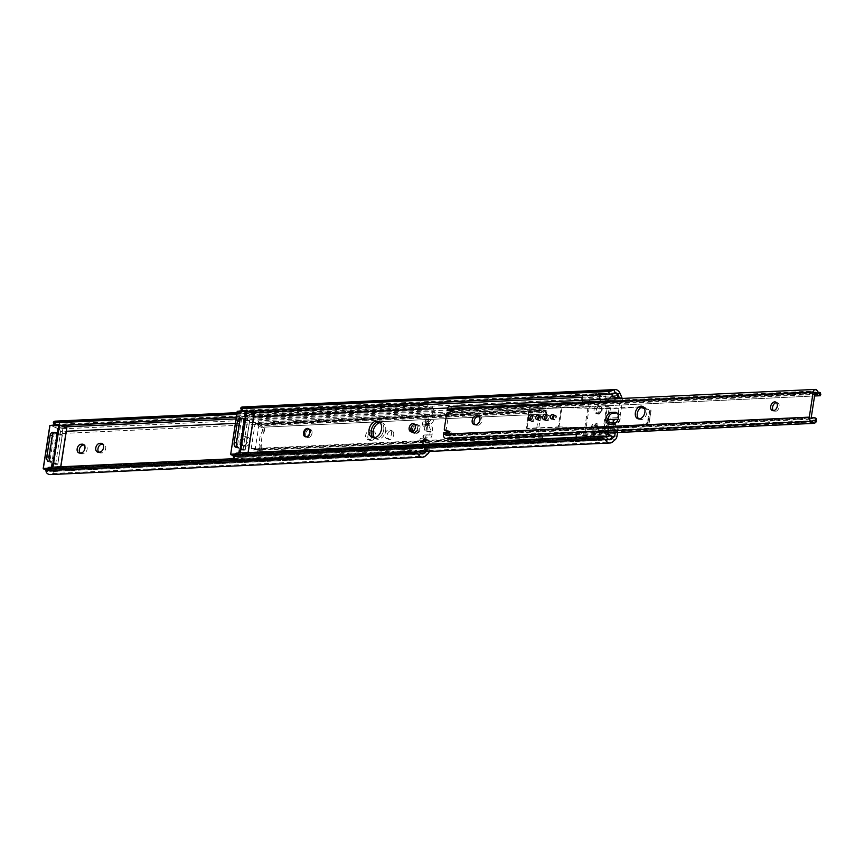 <?xml version="1.0" encoding="UTF-8"?>
<svg xmlns="http://www.w3.org/2000/svg" width="864" height="864" viewBox="0 0 864 864"><rect width="100%" height="100%" fill="white"/><g stroke="black" fill="none" stroke-linecap="round" stroke-linejoin="round"><path stroke-width="0.65" stroke-dasharray="4.32 3.24" d="M424.645 430.132L424.883 424.267L426.265 419.645L423.241 421.934A2.225 1.534 87.3 0 0 422.496 423.36A2.225 1.534 87.3 0 0 422.658 424.948L424.645 430.132L430.51 429.862L429.754 434.765L426.46 437.983A2.225 1.534 87.3 0 0 425.855 439.279A2.225 1.534 87.3 0 0 426.103 441.072L428.123 445.252L427.313 450.479L426.028 451.602M426.265 419.645L432.13 419.375L429.106 421.664A2.225 1.534 87.3 0 0 428.36 423.09A2.225 1.534 87.3 0 0 428.522 424.678L430.51 429.862M429.365 451.44A6.08 4.19 87.3 0 0 429.678 450.166L429.797 449.366A10.13 6.988 87.3 0 0 428.728 441.364L428.242 440.154L429.052 439.225A6.08 4.19 87.3 0 0 432.043 434.84L432.583 431.406A6.08 4.19 87.3 0 0 431.201 425.39L430.747 423.997L431.525 423.263A10.13 6.988 87.3 0 0 434.83 416.88L434.948 416.092A6.08 4.19 87.3 0 0 434.398 411.48L432.767 407.689A7.981 5.508 87.3 0 0 427.734 403.758A7.981 5.508 87.3 0 0 426.686 403.952L427.766 406.998L425.552 407.83A4.05 1.177 160.6 0 1 422.258 408.618L421.222 405.691A4.05 1.177 -19.4 0 0 424.57 404.881L426.686 403.952M422.863 441.634A10.13 6.988 -92.7 0 1 423.932 449.636L426.179 435.11A6.08 4.19 -92.7 0 1 423.187 439.506L423.889 435.035L420.595 438.253A2.225 1.534 87.3 0 0 419.99 439.56A2.225 1.534 87.3 0 0 420.239 441.353L422.258 445.522L422.377 440.424L423.187 439.506L422.863 441.634L428.728 441.364M391.5 434.117A4.558 3.164 -69.6 0 0 389.794 429.991A4.558 3.164 -69.6 0 0 384.901 434.419A4.558 3.164 -69.6 0 0 386.608 438.545A4.558 3.164 -69.6 0 0 391.5 434.117M393.682 434.927A4.558 3.164 -69.6 0 0 391.975 430.812A4.558 3.164 -69.6 0 0 387.083 435.24A4.558 3.164 -69.6 0 0 388.789 439.355A4.558 3.164 -69.6 0 0 393.682 434.927M373.064 432.032A4.558 3.164 -69.6 0 0 371.758 430.834A4.558 3.164 -69.6 0 0 370.85 430.704L369.673 430.758A4.558 3.164 -69.6 0 0 365.688 435.316A4.558 3.164 -69.6 0 0 367.394 439.441A4.558 3.164 -69.6 0 0 368.312 439.571L369.479 439.517A4.558 3.164 -69.6 0 0 373.367 435.434M367.88 436.136A4.558 3.164 -69.6 0 0 369.587 440.251A4.558 3.164 -69.6 0 0 370.494 440.392L371.671 440.338A4.558 3.164 -69.6 0 0 375.516 436.406A4.558 3.164 -69.6 0 0 373.939 431.654A4.558 3.164 -69.6 0 0 373.032 431.514L371.855 431.568A4.558 3.164 -69.6 0 0 367.88 436.136M240.052 441.18A4.558 3.164 -69.6 0 0 241.758 445.306A4.558 3.164 -69.6 0 0 242.665 445.446L243.832 445.392A4.558 3.164 -69.6 0 0 247.687 441.461A4.558 3.164 -69.6 0 0 246.11 436.709A4.558 3.164 -69.6 0 0 245.203 436.568L244.026 436.622A4.558 3.164 -69.6 0 0 240.052 441.18M242.233 442.001A4.558 3.164 -69.6 0 0 243.94 446.116A4.558 3.164 -69.6 0 0 244.847 446.256L246.024 446.202A4.558 3.164 -69.6 0 0 249.869 442.271A4.558 3.164 -69.6 0 0 248.292 437.519A4.558 3.164 -69.6 0 0 247.385 437.378L246.218 437.432A4.558 3.164 -69.6 0 0 242.233 442.001M98.701 452.164A4.558 3.164 -69.6 0 0 99.673 452.855A4.558 3.164 -69.6 0 0 100.58 452.995L101.758 452.941A4.558 3.164 -69.6 0 0 105.602 449.01A4.558 3.164 -69.6 0 0 104.036 444.258A4.558 3.164 -69.6 0 0 103.118 444.118L102.816 444.128M80.082 453.038A4.558 3.164 -69.6 0 0 81.054 453.719A4.558 3.164 -69.6 0 0 81.961 453.859L83.138 453.805A4.558 3.164 -69.6 0 0 86.983 449.874A4.558 3.164 -69.6 0 0 85.406 445.122A4.558 3.164 -69.6 0 0 84.499 444.982L84.197 445.003M50.285 474.584A7.981 5.508 87.3 0 0 52.877 473.494L55.436 471.258A6.08 4.19 87.3 0 0 57.283 467.543L62.554 433.48A6.08 4.19 87.3 0 0 62.003 428.868L60.372 425.077A7.981 5.508 87.3 0 0 55.35 421.146M414.72 452.131A4.05 2.441 -136.6 0 0 414.04 452.077L415.822 450.198A4.05 2.441 43.4 0 1 418.802 451.375L419.342 451.915M236.876 460.35L414.04 452.077M234.025 458.687L415.822 450.198M52.315 432.464A4.05 2.797 -92.7 0 1 52.661 432.421A4.05 2.797 -92.7 0 1 53.46 432.551L55.804 432.443L62.359 434.884L57.802 464.292L55.458 464.4L54.918 467.867L51.991 470.426A4.828 3.326 -92.7 0 1 50.155 471.344A4.828 3.326 -92.7 0 1 48.222 470.578L47.628 468.709L418.802 451.375M47.628 468.709A4.05 2.441 43.4 0 1 48.049 467.824M51.991 470.426L420.638 453.211M54.918 467.867L427.313 450.479M423.889 435.035L429.754 434.765M425.336 425.66A6.08 4.19 -92.7 0 1 426.719 431.687L428.965 417.161A10.13 6.988 -92.7 0 1 425.66 423.533L425.336 425.66L431.201 425.39M235.354 423.36L432.94 414.137L432.13 419.375M54.367 425.272L54.389 425.336A4.05 1.177 160.6 0 1 54.378 425.164L55.372 424.386A4.828 3.326 -92.7 0 1 55.48 424.386A4.828 3.326 -92.7 0 1 58.676 427.183L60.545 431.525L66.193 431.266M60.545 431.525L60.016 434.992L62.359 434.884M422.258 445.522L428.123 445.252M236.045 418.9L431.071 409.795L432.94 414.137M58.676 427.183L64.238 426.924M54.378 425.164L425.552 407.83M427.766 406.998A4.828 3.326 -92.7 0 1 427.874 406.998A4.828 3.326 -92.7 0 1 431.071 409.795M236.293 417.301L422.258 408.618M236.758 414.299L421.222 405.691M236.855 413.651L424.57 404.881M55.458 464.4L48.902 461.959A4.05 2.797 -92.7 0 1 47.866 461.225M53.46 432.551L60.016 434.992M57.802 464.292L51.246 461.851L48.902 461.959M55.804 432.443A4.05 2.797 87.3 0 0 55.004 432.313L52.661 432.421M423.187 439.506L429.052 439.225M425.66 423.533L431.525 423.263M305.705 436.838A4.309 2.992 -69.6 0 0 305.996 436.968A4.309 2.992 -69.6 0 0 310.619 432.788A4.309 2.992 -69.6 0 0 308.999 428.9A4.309 2.992 -69.6 0 0 308.696 428.814M305.748 433.588A4.309 2.992 -69.6 0 0 307.357 437.486A4.309 2.992 -69.6 0 0 311.98 433.296A4.309 2.992 -69.6 0 0 310.37 429.408A4.309 2.992 -69.6 0 0 305.748 433.588M410.54 428.695A4.352 3.024 -69.6 0 0 412.171 432.637A4.352 3.024 -69.6 0 0 413.035 432.767L414.504 432.702A4.352 3.024 -69.6 0 0 418.187 428.944A4.352 3.024 -69.6 0 0 416.675 424.397A4.352 3.024 -69.6 0 0 415.811 424.267L414.342 424.332A4.352 3.024 -69.6 0 0 410.54 428.695M412.452 429.408A4.352 3.024 -69.6 0 0 414.083 433.35A4.352 3.024 -69.6 0 0 414.947 433.48L416.416 433.415A4.352 3.024 -69.6 0 0 420.098 429.656A4.352 3.024 -69.6 0 0 418.586 425.11A4.352 3.024 -69.6 0 0 417.722 424.98L416.254 425.045A4.352 3.024 -69.6 0 0 412.452 429.408M383.713 429.948A8.618 5.983 -69.6 0 0 380.484 422.172A8.618 5.983 -69.6 0 0 379.339 421.924A8.618 5.983 110.4 0 1 380.484 422.172A8.618 5.983 110.4 0 1 383.713 429.948A8.618 5.983 110.4 0 1 374.468 438.318A8.618 5.983 -69.6 0 0 383.713 429.948M374.544 437.702A8.618 5.983 -69.6 0 0 376.38 439.031A8.618 5.983 -69.6 0 0 385.625 430.661A8.618 5.983 -69.6 0 0 382.396 422.885A8.618 5.983 -69.6 0 0 380.138 422.68M545.519 410.918A4.828 3.326 -92.7 0 1 543.694 409.072A3.402 2.344 87.3 0 0 541.663 407.635A3.402 2.344 87.3 0 0 539.525 410.173L535.626 435.359A3.402 2.344 87.3 0 0 538.078 439.614A3.402 2.344 87.3 0 0 539.017 439.279A4.828 3.326 -92.7 0 1 540.335 438.804A4.828 3.326 -92.7 0 1 541.177 438.923L542.689 436.72A7.657 5.281 87.3 0 0 540.205 435.964A7.657 5.281 87.3 0 0 538.099 436.72L537.538 436.072L541.436 410.886L542.128 410.702A7.657 5.281 87.3 0 0 546.221 413.932L545.357 410.432L547.15 412.808L546.707 410.886L545.357 410.432L261.09 424.202A4.828 3.326 -92.7 0 1 259.265 422.356A3.402 2.344 87.3 0 0 257.234 420.919A3.402 2.344 87.3 0 0 255.107 423.457L251.208 448.632A3.402 2.344 87.3 0 0 253.66 452.887A3.402 2.344 87.3 0 0 254.588 452.552A4.828 3.326 -92.7 0 1 255.917 452.088A4.828 3.326 -92.7 0 1 256.759 452.196L261.976 454.572L540.54 441.569L541.944 440.834L541.177 438.923M373.432 437.756A8.618 5.983 -69.6 0 0 374.468 438.318A8.618 5.983 110.4 0 1 373.432 437.756M262.321 424.386L546.707 410.886M256.964 424.505L261.652 427.788A2.03 1.393 -92.7 0 1 262.451 430.11L262.289 431.158A2.03 1.393 -92.7 0 1 261.986 432.022A15.196 10.487 87.3 0 0 259.848 445.856A2.03 1.393 -92.7 0 1 259.859 446.839L259.697 447.887A2.03 1.393 -92.7 0 1 258.433 449.41A2.03 1.393 -92.7 0 1 258.314 449.399L255.226 448.924L259.016 424.408L256.964 424.505L257.699 423.986A7.657 5.281 87.3 0 0 261.792 427.216L267.095 424.71L545.659 411.696M265.885 425.477L546.728 412.366L546.707 413.942L262.375 427.216L261.09 424.202M255.226 448.924L537.538 436.072M261.976 454.572L262.613 453.654L258.26 450.004A7.657 5.281 87.3 0 0 255.776 449.248A7.657 5.281 87.3 0 0 253.681 450.004L253.12 449.356M542.689 436.72L542.473 439.906L540.54 441.569M258.8 450.371L543.121 437.098M541.944 440.834L542.862 439.495L261.619 453.017M262.613 453.654L541.177 440.64M258.314 449.399L253.163 449.01M259.859 446.839L261.911 446.742L261.749 447.79L259.697 447.887M261.986 432.022L264.038 431.924A15.196 10.487 87.3 0 0 261.9 445.759L259.848 445.856M262.451 430.11L264.503 430.013L264.341 431.06L262.289 431.158M259.016 424.408L263.714 427.691L261.652 427.788M260.366 449.312A2.03 1.393 87.3 0 0 260.485 449.312A2.03 1.393 87.3 0 0 261.749 447.79M261.911 446.742A2.03 1.393 87.3 0 0 261.9 445.759M264.038 431.924A2.03 1.393 87.3 0 0 264.341 431.06M264.503 430.013A2.03 1.393 87.3 0 0 263.714 427.691M419.321 429.03A4.309 2.992 110.4 0 1 414.698 433.22A4.309 2.992 110.4 0 1 413.089 429.322A4.309 2.992 110.4 0 1 417.701 425.142A4.309 2.992 110.4 0 1 419.321 429.03M417.539 428.371A4.309 2.992 110.4 0 1 412.916 432.551A4.309 2.992 110.4 0 1 411.307 428.663A4.309 2.992 110.4 0 1 415.93 424.483A4.309 2.992 110.4 0 1 417.539 428.371M411.804 431.806A4.255 2.959 -69.6 0 0 412.668 432.4A4.255 2.959 -69.6 0 0 417.226 428.274A4.255 2.959 -69.6 0 0 415.638 424.429A4.255 2.959 -69.6 0 0 414.59 424.321M599.94 409.255A4.05 2.819 -69.6 0 0 598.428 405.594A4.05 2.819 -69.6 0 0 594.076 409.525A4.05 2.819 -69.6 0 0 595.598 413.186A4.05 2.819 -69.6 0 0 599.94 409.255M596.268 410.346A4.05 2.819 110.4 0 1 600.61 406.404A4.05 2.819 110.4 0 1 602.132 410.065A4.05 2.819 110.4 0 1 597.78 414.007A4.05 2.819 110.4 0 1 596.268 410.346M607.867 424.969A1.598 1.102 -92.7 0 1 608.656 422.615L609.53 422.539L608.872 426.827L607.867 424.969L615.2 424.624A1.598 1.102 -92.7 0 1 615.114 423.274M607.867 419.731A4.644 3.197 87.3 0 0 605.696 423.036A4.644 3.197 87.3 0 0 606.085 426.481L613.418 426.136L615.2 429.289A2.03 1.393 -92.7 0 1 615.492 431.039L615.244 432.637M312.012 433.296A4.352 3.024 -69.6 0 0 310.381 429.365A4.352 3.024 -69.6 0 0 305.716 433.598A4.352 3.024 -69.6 0 0 307.346 437.53A4.352 3.024 -69.6 0 0 312.012 433.296M237.654 460.393A7.981 5.508 87.3 0 0 240.246 459.302L242.806 457.067A6.08 4.19 87.3 0 0 244.652 453.362L249.923 419.288A6.08 4.19 87.3 0 0 249.372 414.677L247.741 410.886A7.981 5.508 87.3 0 0 242.719 406.955M239.684 418.284A4.05 2.797 -92.7 0 1 240.03 418.23A4.05 2.797 -92.7 0 1 240.818 418.36L243.173 418.252L249.728 420.692L245.171 450.101L242.827 450.209L242.287 453.676L239.35 456.235A4.828 3.326 -92.7 0 1 237.524 457.153A4.828 3.326 -92.7 0 1 235.591 456.386L234.997 454.518L606.172 437.184M234.997 454.518A4.05 2.441 43.4 0 1 235.418 453.643M239.35 456.235L610.524 438.901M242.287 453.676L611.971 436.417M597.218 426.902A4.05 2.819 -69.6 0 0 595.696 423.241A4.05 2.819 -69.6 0 0 591.354 427.172L591.041 429.138A4.05 2.819 -69.6 0 0 592.564 432.799A4.05 2.819 -69.6 0 0 596.905 428.857L597.218 426.902L599.4 427.712L599.098 429.678A4.05 2.819 110.4 0 1 594.745 433.609A4.05 2.819 110.4 0 1 593.233 429.948L593.536 427.993A4.05 2.819 110.4 0 1 597.877 424.051A4.05 2.819 110.4 0 1 599.4 427.712M615.492 431.039L608.159 431.384L608.872 426.827A8.111 5.594 -92.7 0 1 610.081 433.922L612.317 419.504A4.05 2.797 -92.7 0 1 609.768 422.539A4.05 2.797 -92.7 0 1 609.53 422.539L610.232 418.025L617.566 417.679A2.03 1.393 -92.7 0 1 616.334 419.191L609.012 419.537A2.03 1.393 87.3 0 0 610.232 418.025M447.671 408.002L620.309 399.946L617.566 417.679M241.736 411.091L241.758 411.145A4.05 1.177 160.6 0 1 241.736 410.972L242.741 410.195A4.828 3.326 -92.7 0 1 242.849 410.195A4.828 3.326 -92.7 0 1 246.046 412.992L247.914 417.334L253.562 417.074M247.914 417.334L247.374 420.8L249.728 420.692M619.704 398.552L620.309 399.946M246.046 412.992L251.597 412.733M582.142 397.3L617.641 395.636M241.736 410.972L612.911 393.638M608.656 422.615L616.864 422.194A4.05 2.797 87.3 0 0 617.101 422.194A4.05 2.797 87.3 0 0 619.639 419.17L622.318 401.9A6.08 4.19 87.3 0 0 622.145 398.434M242.827 450.209L236.272 447.768A4.05 2.797 -92.7 0 1 235.224 447.034M240.818 418.36L247.374 420.8M617.522 432.529A8.111 5.594 87.3 0 0 616.194 426.492L615.2 424.624M612.954 424.008A4.644 3.197 87.3 0 0 613.418 426.136M245.171 450.101L238.615 447.66L236.272 447.768M243.173 418.252A4.05 2.797 87.3 0 0 242.374 418.122L240.03 418.23M609.53 422.539L616.864 422.194M608.872 426.827L616.194 426.492M606.085 426.481L607.867 429.624L615.2 429.289M608.159 431.384A2.03 1.393 87.3 0 0 607.867 429.624M55.642 464.195L60.124 435.186L62.186 435.089L57.694 464.108L55.642 464.195L47.855 461.3L52.337 432.281L60.124 435.186M54.356 432.454L49.961 460.814M57.694 464.108L49.907 461.203M62.186 435.089L54.4 432.184M243 450.004L247.493 420.995L249.545 420.898L245.052 449.917L243 450.004L235.213 447.109L239.706 418.09L247.493 420.995M241.715 418.262L237.33 446.623M245.052 449.917L237.265 447.012M249.545 420.898L241.758 417.992M597.607 405.572A3.953 2.743 110.4 0 1 598.396 405.691A3.953 2.743 110.4 0 1 599.756 409.806A3.953 2.743 110.4 0 1 596.419 413.219A3.953 2.743 110.4 0 1 595.631 413.1A3.953 2.743 110.4 0 1 594.27 408.974A3.953 2.743 110.4 0 1 597.607 405.572M594.605 424.98A3.953 2.743 110.4 0 1 595.393 425.099A3.953 2.743 110.4 0 1 596.754 429.214A3.953 2.743 110.4 0 1 593.417 432.626A3.953 2.743 110.4 0 1 592.628 432.508A3.953 2.743 110.4 0 1 591.268 428.382A3.953 2.743 110.4 0 1 594.605 424.98M599.983 399.47A4.352 3.002 87.3 0 0 602.1 402.138A4.352 3.002 87.3 0 0 602.964 402.278A4.352 3.002 87.3 0 0 605.761 398.401A4.352 3.002 87.3 0 0 603.407 393.703A4.352 3.002 87.3 0 0 602.554 393.574A4.352 3.002 87.3 0 0 600.556 394.848M617.177 398.671L609.487 401.976L608.407 401.846L608.591 399.071M603.072 431.136L603.979 431.093M594 436.439A4.352 3.002 87.3 0 0 596.279 439.787A4.352 3.002 87.3 0 0 597.132 439.916A4.352 3.002 87.3 0 0 599.929 436.05A4.352 3.002 87.3 0 0 597.586 431.352A4.352 3.002 87.3 0 0 596.722 431.212A4.352 3.002 87.3 0 0 595.804 431.471M607.036 438.059A4.352 3.002 87.3 0 0 607.91 438.934M576.266 437.27A4.558 3.143 87.3 0 0 578.653 440.802A4.558 3.143 87.3 0 0 579.55 440.942A4.558 3.143 87.3 0 0 581.634 439.614L584.658 437.022L590.09 401.933L588.157 397.494A4.558 3.143 87.3 0 0 585.846 394.33A4.558 3.143 87.3 0 0 584.95 394.189A4.558 3.143 87.3 0 0 582.757 395.68M582.239 400.302A4.558 3.143 87.3 0 0 584.474 403.153A4.558 3.143 87.3 0 0 585.371 403.304A4.558 3.143 87.3 0 0 587.65 401.663L605.675 401.004A1.015 0.702 -92.7 0 1 606.204 402.235L605.524 406.674L606.755 407.128L607.684 401.112L605.75 396.673A4.558 3.143 87.3 0 0 603.439 393.509A4.558 3.143 87.3 0 0 602.543 393.368A4.558 3.143 87.3 0 0 600.35 394.859M599.832 399.481A4.558 3.143 87.3 0 0 602.078 402.332A4.558 3.143 87.3 0 0 602.964 402.473A4.558 3.143 87.3 0 0 605.243 400.842M588.157 397.494L605.75 396.673M587.65 401.663L588.082 401.825A1.015 0.702 -92.7 0 1 588.611 403.067L583.675 434.97A1.015 0.702 -92.7 0 1 582.844 435.704L582.401 435.542A4.558 3.143 87.3 0 0 580.014 431.978A4.558 3.143 87.3 0 0 579.118 431.838A4.558 3.143 87.3 0 0 577.832 432.313M582.401 435.542L599.994 434.722A4.558 3.143 87.3 0 0 597.607 431.158A4.558 3.143 87.3 0 0 596.711 431.017A4.558 3.143 87.3 0 0 595.426 431.492M593.86 436.439A4.558 3.143 87.3 0 0 596.246 439.981A4.558 3.143 87.3 0 0 597.143 440.122A4.558 3.143 87.3 0 0 599.227 438.793L602.251 436.201L603.18 430.186L601.949 429.721L601.268 434.149A1.015 0.702 -92.7 0 1 600.437 434.884L599.994 434.722M581.634 439.614L599.227 438.793M584.658 437.022L602.251 436.201M604.39 429.613A2.03 1.404 -69.6 0 0 606.161 427.583L607.381 428.036A2.03 1.404 110.4 0 1 605.621 430.067L601.949 429.721M607.381 428.036L610.351 408.91L609.12 408.445L606.161 427.583M609.12 408.445A2.03 1.404 -69.6 0 0 608.364 406.62A2.03 1.404 -69.6 0 0 607.954 406.555L605.524 406.674M590.09 401.933L607.684 401.112M605.621 430.067L603.18 430.186M607.954 406.555L609.185 407.009L606.755 407.128M609.185 407.009A2.03 1.404 110.4 0 1 609.584 407.074A2.03 1.404 110.4 0 1 610.351 408.91M776.444 402.602A4.558 3.164 110.4 0 1 777.492 402.732A4.558 3.164 110.4 0 1 779.198 406.847A4.558 3.164 110.4 0 1 774.306 411.275A4.558 3.164 110.4 0 1 773.431 410.692M479.12 416.48L479.25 416.47A4.558 3.164 110.4 0 1 480.168 416.61A4.558 3.164 110.4 0 1 481.734 421.362A4.558 3.164 110.4 0 1 477.889 425.293L476.712 425.347A4.558 3.164 110.4 0 1 475.805 425.207A4.558 3.164 110.4 0 1 474.941 424.634M539.104 415.94A2.376 1.652 110.4 0 1 540.238 415.822A2.376 1.652 110.4 0 1 541.134 417.96A2.376 1.652 110.4 0 1 538.585 420.26A2.376 1.652 110.4 0 1 537.808 419.429A2.376 1.652 -69.6 0 0 538.585 420.26A2.376 1.652 -69.6 0 0 539.06 420.336A2.376 1.652 -69.6 0 0 541.058 418.295A2.376 1.652 -69.6 0 0 540.238 415.822A2.376 1.652 -69.6 0 0 539.773 415.746A2.376 1.652 -69.6 0 0 539.104 415.94M643.324 406.89A6.588 4.579 110.4 0 1 644.339 407.084A6.588 4.579 110.4 0 1 646.801 413.035A6.588 4.579 110.4 0 1 639.738 419.429A6.588 4.579 110.4 0 1 638.842 418.921M616.961 412.949A6.08 4.223 110.4 0 1 617.976 413.132A6.08 4.223 110.4 0 1 620.071 419.472A6.08 4.223 110.4 0 1 614.941 424.71L611.42 424.872A6.08 4.223 110.4 0 1 610.211 424.688A6.08 4.223 110.4 0 1 609.314 424.17M553.77 415.26A2.376 1.652 110.4 0 1 554.904 415.13A2.376 1.652 110.4 0 1 555.79 417.28A2.376 1.652 110.4 0 1 553.252 419.58A2.376 1.652 110.4 0 1 552.474 418.748A2.376 1.652 -69.6 0 0 553.252 419.58A2.376 1.652 -69.6 0 0 553.716 419.656A2.376 1.652 -69.6 0 0 555.725 417.604A2.376 1.652 -69.6 0 0 554.904 415.13A2.376 1.652 -69.6 0 0 554.429 415.066A2.376 1.652 -69.6 0 0 553.77 415.26M530.15 420.444A2.938 2.041 -69.6 0 0 530.917 421.092A2.938 2.041 -69.6 0 0 534.071 418.23A2.938 2.041 -69.6 0 0 532.969 415.584A2.938 2.041 -69.6 0 0 531.965 415.562M544.817 419.753A2.938 2.041 -69.6 0 0 545.584 420.401A2.938 2.041 -69.6 0 0 548.737 417.55A2.938 2.041 -69.6 0 0 547.636 414.893A2.938 2.041 -69.6 0 0 546.631 414.882M444.323 428.749L446.245 429.462L448.448 415.217A2.03 1.404 -69.6 0 1 450.004 413.219L448.092 412.506M443.696 432.799L445.608 433.512L445.392 434.938L811.188 417.852L448.06 434.83A7.657 5.281 87.3 0 0 445.954 435.586L445.392 434.938M454.259 440.154L454.885 439.236L450.544 435.586A7.657 5.281 87.3 0 0 448.06 434.83M445.932 438.469A3.402 2.344 87.3 0 0 446.872 438.134A4.828 3.326 -92.7 0 1 448.189 437.659A4.828 3.326 -92.7 0 1 449.032 437.778L450.101 438.275M451.602 411.685A7.657 5.281 87.3 0 0 454.064 412.798L459.367 410.281L459.076 409.018L453.373 409.774A4.828 3.326 -92.7 0 1 451.548 407.938A3.402 2.344 87.3 0 0 449.518 406.49M459.076 409.018L818.413 392.245M459.367 410.281L819.299 393.476L820.8 394.589M458.158 411.059L820.379 394.146M453.373 409.774L454.064 412.798L454.658 412.798L814.568 395.993L454.594 412.808M449.075 411.167L449.982 409.568A7.657 5.281 87.3 0 0 450.986 411.08M449.15 431.633L450.403 431.827A1.62 1.123 110.4 0 1 451.181 433.253L445.608 433.512M446.245 429.462A2.03 1.404 -69.6 0 0 446.818 431.201M452.401 411.005L454.648 410.908A1.62 1.123 110.4 0 1 453.406 412.43L450.004 413.219M451.073 435.953L816.772 418.878M816.512 421.276L814.19 423.349M453.892 438.599L816.113 421.686M454.885 439.236L814.817 422.431M576.439 434.452L607.392 433.004M454.648 410.908L452.725 410.195M451.181 433.253L449.269 432.54M532.44 421.664A3.067 2.138 110.4 0 1 531.835 421.567A3.067 2.138 110.4 0 1 530.777 418.37A3.067 2.138 110.4 0 1 533.369 415.724A3.067 2.138 110.4 0 1 533.974 415.811A3.067 2.138 110.4 0 1 535.032 419.018A3.067 2.138 110.4 0 1 532.44 421.664M532.548 415.411A3.067 2.138 -69.6 0 0 529.956 418.057A3.067 2.138 -69.6 0 0 531.014 421.265A3.067 2.138 -69.6 0 0 531.619 421.351A3.067 2.138 -69.6 0 0 534.211 418.705A3.067 2.138 -69.6 0 0 533.153 415.508A3.067 2.138 -69.6 0 0 532.548 415.411M539.255 416.804A2.376 1.652 110.4 0 1 540.594 416.048A2.376 1.652 110.4 0 1 541.058 416.124A2.376 1.652 110.4 0 1 541.879 418.597A2.376 1.652 110.4 0 1 539.881 420.638A2.376 1.652 110.4 0 1 539.406 420.574A2.376 1.652 110.4 0 1 538.477 418.878M547.106 420.973A3.067 2.138 110.4 0 1 546.491 420.887A3.067 2.138 110.4 0 1 545.432 417.679A3.067 2.138 110.4 0 1 548.024 415.033A3.067 2.138 110.4 0 1 548.64 415.13A3.067 2.138 110.4 0 1 549.698 418.327A3.067 2.138 110.4 0 1 547.106 420.973M547.204 414.731A3.067 2.138 -69.6 0 0 544.612 417.377A3.067 2.138 -69.6 0 0 545.67 420.574A3.067 2.138 -69.6 0 0 546.286 420.671A3.067 2.138 -69.6 0 0 548.878 418.025A3.067 2.138 -69.6 0 0 547.819 414.817A3.067 2.138 -69.6 0 0 547.204 414.731M553.91 416.124A2.376 1.652 110.4 0 1 555.25 415.368A2.376 1.652 110.4 0 1 555.725 415.444A2.376 1.652 110.4 0 1 556.546 417.917A2.376 1.652 110.4 0 1 554.537 419.958A2.376 1.652 110.4 0 1 554.072 419.882A2.376 1.652 110.4 0 1 553.144 418.187M644.371 408.197L651.132 410.108L649.177 422.701L650.905 409.979L649.177 422.701L637.664 426.805L604.001 428.371L558.954 427.205L527.72 428.663A1.015 0.702 110.4 0 1 527.137 427.712L526.316 427.41L529.049 409.763L529.87 410.076A1.015 0.702 110.4 0 1 530.755 409.061L561.265 407.29L606.312 408.456L638.798 406.944L640.98 407.538M526.316 427.41A1.015 0.702 -69.6 0 0 526.9 428.36L558.23 426.892L561.265 407.29M529.934 408.748A1.015 0.702 -69.6 0 0 529.049 409.763M527.137 427.712L529.87 410.076M558.954 427.205L561.989 407.603L530.755 409.061M604.001 428.371L607.036 408.769L561.989 407.603M641.304 407.365L607.036 408.769M649.102 419.494L647.903 419.342L649.231 410.713L650.441 410.875M644.512 408.499L649.836 409.957L649.231 410.713M647.903 419.342L647.903 422.453L635.764 426.546L603.277 428.069L606.312 408.456M647.978 422.377L649.901 409.979M558.23 426.892L603.277 428.069M637.664 426.805L635.764 426.546M640.699 407.203L638.798 406.944M423.241 421.934L429.106 421.664M424.904 424.559L430.769 424.278M422.42 440.759L428.285 440.489M420.595 438.253L426.46 437.983M370.494 440.392L368.312 439.571M244.847 446.256L242.665 445.446M100.58 452.995L98.399 452.174M81.961 453.859L79.78 453.049M55.436 471.258L427.831 453.87M57.283 467.543L429.678 450.166M52.877 473.494L425.272 456.106M60.372 425.077L432.767 407.689M62.003 428.868L434.398 411.48M62.554 433.48L434.948 416.092M426.719 431.687L432.583 431.406M432.043 434.84L426.179 435.11M423.932 449.636L429.797 449.366M434.83 416.88L428.965 417.161M46.375 472.532L48.222 470.578M55.372 424.386L54.302 421.34M83.138 453.805L80.946 452.995M101.758 452.941L99.565 452.12M246.024 446.202L243.832 445.392M247.385 437.378L245.203 436.568M246.218 437.432L244.026 436.622M371.671 440.338L369.479 439.517M373.032 431.514L370.85 430.704M371.855 431.568L369.673 430.758M420.239 441.353L426.103 441.072M422.485 440.197L428.35 439.916M425.023 424.008L430.888 423.727M422.658 424.948L428.522 424.678M414.947 433.48L413.035 432.767M251.208 448.632L535.626 435.359M254.588 452.552L539.017 439.279M255.107 423.457L539.525 410.173M259.265 422.356L543.694 409.072M267.095 424.71L266.803 423.436M257.699 423.986L542.128 410.702M257.018 424.17L541.436 410.886M253.681 450.004L538.099 436.72M258.26 450.004L256.759 452.196M417.722 424.98L415.811 424.267M416.416 433.415L414.504 432.702M416.254 425.045L414.342 424.332M242.806 457.067L615.2 439.679M244.652 453.362L617.047 435.974M240.246 459.302L612.63 441.914M247.741 410.886L620.125 393.498M249.372 414.677L621.756 397.289M249.923 419.288L622.318 401.9M610.081 433.922L617.414 433.577M619.639 419.17L612.317 419.504M233.744 458.341L235.591 456.386M242.741 410.195L241.661 407.149M593.536 427.993L591.354 427.172M599.098 429.678L596.905 428.857M593.233 429.948L591.041 429.138M64.93 426.892L66.496 427.475L57.197 428.296L66.701 427.961L60.059 470.902L51.116 471.323L57.758 428.382L50.306 425.196L57.197 428.296L50.544 471.236L43.33 468.418M47.682 468.212L52.272 467.996L52.402 467.165M58.838 425.585L55.555 425.218M46.138 469.876L50.782 471.614L59.724 471.193L52.488 468.493L47.185 468.742M60.437 425.509L59.173 424.764L54.27 424.991L59.249 424.775L61.139 425.477M52.985 467.143L52.834 468.094L60.08 470.783L60.696 466.776M61.182 425.477L59.335 424.786L59.422 425.552M51.116 471.323L50.544 471.236L51.116 471.323M252.299 412.7L253.854 413.284L244.566 414.104L254.07 413.78L247.428 456.71L238.486 457.132L245.128 414.191L237.676 411.005L244.566 414.104L237.913 457.045L230.688 454.226M235.051 454.021L239.641 453.805L239.771 452.974M246.208 411.394L242.914 411.026M240.354 452.952L240.203 453.902L247.169 457.013L238.064 457.412L233.485 455.706L238.151 457.423L247.093 457.002L239.846 454.302L234.554 454.55M241.639 410.81L246.618 410.584L248.508 411.286M248.184 452.585L247.169 457.013L248.065 452.585M247.806 411.318L246.791 411.361M246.856 410.962L246.283 410.875L246.856 410.962M595.188 433.285A3.953 2.743 -69.6 0 0 598.525 429.883A3.953 2.743 -69.6 0 0 597.164 425.758A3.953 2.743 -69.6 0 0 596.376 425.639A3.953 2.743 -69.6 0 0 593.039 429.041A3.953 2.743 -69.6 0 0 594.4 433.166A3.953 2.743 -69.6 0 0 595.188 433.285M596.484 425.887A3.748 2.603 110.4 0 1 598.633 429.386A3.748 2.603 110.4 0 1 595.361 433.145A3.748 2.603 110.4 0 1 593.212 429.646A3.748 2.603 110.4 0 1 596.484 425.887M599.486 406.48A3.748 2.603 110.4 0 1 601.636 409.979A3.748 2.603 110.4 0 1 598.363 413.726A3.748 2.603 110.4 0 1 596.214 410.227A3.748 2.603 110.4 0 1 599.486 406.48M598.396 405.691L600.167 406.35C602.964 408.251 602.327 410.767 598.234 413.878A3.953 2.743 -69.6 0 0 601.528 410.476A3.953 2.743 -69.6 0 0 600.167 406.35A3.953 2.743 -69.6 0 0 599.378 406.231A3.953 2.743 -69.6 0 0 596.041 409.633A3.953 2.743 -69.6 0 0 597.413 413.759A3.953 2.743 -69.6 0 0 598.201 413.878L595.631 413.1M582.844 435.704L600.437 434.884M583.675 434.97L601.268 434.149M588.611 403.067L606.204 402.235M588.082 401.825L605.675 401.004M476.712 425.347L474.8 424.634M611.42 424.872L609.509 424.159M446.537 414.504L448.448 415.217M450.544 435.586L449.032 437.778M446.872 438.134L812.657 421.06M451.548 407.938L817.333 390.852M819.007 392.213L819.299 393.476M449.982 409.568L815.13 392.515M449.291 409.752L815.087 392.666M445.954 435.586L811.436 418.522M453.406 412.43L451.494 411.718M450.403 431.827L448.805 431.222M614.941 424.71L613.03 423.997M477.889 425.293L475.978 424.58M526.9 428.36L527.72 428.663M391.975 430.812L389.794 429.991M369.587 440.251L367.394 439.441M243.94 446.116L241.758 445.306M99.673 452.855L97.492 452.045M81.054 453.719L78.872 452.909M50.155 471.344L422.55 453.956M55.48 424.386L427.874 406.998M237.006 412.668L427.734 403.758M85.406 445.122L83.225 444.312M104.036 444.258L101.844 443.437M248.292 437.519L246.11 436.709M373.939 431.654L371.758 430.834M388.789 439.355L386.608 438.545M305.996 436.968L305.154 436.72M414.083 433.35L412.171 432.637M382.396 422.885L378.302 421.362M253.66 452.887L538.078 439.614M257.234 420.919L541.663 407.635M262.31 427.226L546.664 413.942M257.364 423.749L541.793 410.465M253.519 450.058L537.948 436.774M255.776 449.248L540.205 435.964M255.917 452.088L540.335 438.804M260.485 449.312L258.433 449.41M376.38 439.031L372.287 437.497M418.586 425.11L416.675 424.397M308.999 428.9L310.37 429.408M414.698 433.22L412.916 432.551M415.638 424.429L413.726 423.716M600.61 406.404L598.428 405.594M310.381 429.365L308.2 428.544M237.524 457.153L609.908 439.765M242.849 410.195L615.244 392.807M617.101 422.194L609.768 422.539M597.877 424.051L595.696 423.241M594.745 433.609L592.564 432.799M597.78 414.007L595.598 413.186M412.668 432.4L410.756 431.687M417.701 425.142L415.93 424.483M46.127 469.897L50.857 471.625L59.8 471.204L60.815 466.776M66.83 427.928L64.973 426.892M254.2 413.737L252.342 412.7M248.54 411.286L246.542 410.573L241.639 410.8M595.393 425.099L597.164 425.758C599.962 427.669 599.324 430.175 595.231 433.296L592.628 432.508M614.25 393.023L602.554 393.574M603.256 430.909L596.722 431.212M584.95 394.189L602.543 393.368M579.118 431.838L596.711 431.017M579.55 440.942L597.143 440.122M583.038 435.737L600.631 434.916M585.371 403.304L602.964 402.473M608.494 439.387L597.132 439.916M609.487 401.976L602.964 402.278M608.364 406.62L609.584 407.074M777.492 402.732L775.58 402.019M475.805 425.207L473.893 424.494M541.058 416.124L538.326 415.109M644.339 407.084L642.427 406.372M610.211 424.688L608.299 423.976M555.725 415.444L552.992 414.418M532.969 415.584L531.198 414.914M547.636 414.893L545.854 414.234M454.594 409.957L820.033 392.904M449.647 409.331L815.443 392.245M445.802 435.64L811.598 418.554M448.189 437.659L813.985 420.584M450.565 431.86L448.654 431.147M545.584 420.401L543.802 419.742M530.917 421.092L529.146 420.422M554.072 419.882L551.34 418.867M617.976 413.132L616.064 412.42M639.738 419.429L637.826 418.716M539.406 420.574L536.674 419.548M480.168 416.61L478.256 415.897M774.306 411.275L772.394 410.562M531.014 421.265L531.835 421.567M545.67 420.574L546.491 420.887M649.177 422.744L651.132 410.098M547.819 414.817L548.64 415.13M533.153 415.508L533.974 415.811M526.694 428.328L527.515 428.63"/><path stroke-width="1.3" d="M95.785 447.919A4.558 3.164 -69.6 0 0 97.492 452.045A4.558 3.164 -69.6 0 0 98.399 452.174L99.565 452.12A4.558 3.164 -69.6 0 0 103.421 448.189A4.558 3.164 -69.6 0 0 101.844 443.437A4.558 3.164 -69.6 0 0 100.937 443.297L99.76 443.351A4.558 3.164 -69.6 0 0 95.785 447.919M102.816 444.128L101.952 444.172A4.558 3.164 -69.6 0 0 97.967 448.74A4.558 3.164 -69.6 0 0 98.701 452.164M77.166 448.794A4.558 3.164 -69.6 0 0 78.872 452.909A4.558 3.164 -69.6 0 0 79.78 453.049L80.946 452.995A4.558 3.164 -69.6 0 0 84.802 449.064A4.558 3.164 -69.6 0 0 83.225 444.312A4.558 3.164 -69.6 0 0 82.318 444.172L81.14 444.226A4.558 3.164 -69.6 0 0 77.166 448.794M84.197 445.003L83.333 445.036A4.558 3.164 -69.6 0 0 79.348 449.604A4.558 3.164 -69.6 0 0 80.082 453.038M420.638 453.211L424.375 453.038A4.828 3.326 -92.7 0 1 422.55 453.956A4.828 3.326 -92.7 0 1 420.617 453.19L418.77 455.144A7.981 5.508 87.3 0 0 422.68 457.196A7.981 5.508 87.3 0 0 425.272 456.106L427.831 453.87A6.08 4.19 87.3 0 0 429.365 451.44M418.77 455.144L417.074 453.287A4.05 2.441 -136.6 0 0 414.72 452.131M46.267 469.703L48.049 467.824A4.05 2.441 43.4 0 1 49.291 467.316L47.52 469.195A4.05 2.441 -136.6 0 0 46.267 469.703A4.05 2.441 -136.6 0 0 45.846 470.621L417.074 453.287M45.846 470.621L46.375 472.532A7.981 5.508 87.3 0 0 50.285 474.584L422.68 457.196M47.52 469.195L236.876 460.35M49.291 467.316L234.025 458.687M418.802 451.375L420.617 453.19M426.028 451.602L424.375 453.038M66.193 431.266L235.354 423.36M373.367 435.434A4.558 3.164 -69.6 0 0 373.064 432.032M64.238 426.924L236.045 418.9M237.006 412.668L55.35 421.146A7.981 5.508 87.3 0 0 54.302 421.34L53.341 422.215A4.05 1.177 -19.4 0 0 53.363 422.41A4.05 1.177 -19.4 0 0 54.702 422.798L55.728 425.725L236.293 417.301M55.728 425.725A4.05 1.177 160.6 0 1 54.389 425.336M54.702 422.798L236.758 414.299M53.341 422.215L236.855 413.651M47.866 461.225A4.05 2.797 -92.7 0 1 46.775 457.024L50.112 435.456A4.05 2.797 -92.7 0 1 52.315 432.464M46.775 457.024L49.118 456.905L52.466 435.348L50.112 435.456M55.004 432.313A4.05 2.797 87.3 0 0 52.466 435.348M49.118 456.905A4.05 2.797 87.3 0 0 51.246 461.851M308.696 428.814A4.309 2.992 -69.6 0 0 304.387 433.08A4.309 2.992 -69.6 0 0 305.705 436.838M379.339 421.924A8.618 5.983 -69.6 0 0 371.25 430.531A8.618 5.983 -69.6 0 0 373.432 437.756A8.618 5.983 110.4 0 1 371.25 430.531A8.618 5.983 110.4 0 1 379.339 421.924M380.138 422.68A8.618 5.983 -69.6 0 0 373.162 431.244A8.618 5.983 -69.6 0 0 374.544 437.702M381.521 429.138A8.618 5.983 -69.6 0 0 378.302 421.362A8.618 5.983 -69.6 0 0 369.058 429.721A8.618 5.983 -69.6 0 0 372.287 437.497A8.618 5.983 -69.6 0 0 381.521 429.138M415.314 427.561A4.255 2.959 -69.6 0 0 413.726 423.716A4.255 2.959 -69.6 0 0 409.158 427.842A4.255 2.959 -69.6 0 0 410.756 431.687A4.255 2.959 -69.6 0 0 415.314 427.561M414.59 424.321A4.255 2.959 -69.6 0 0 411.07 428.555A4.255 2.959 -69.6 0 0 411.804 431.806M609.012 419.537L608.407 419.591A4.644 3.197 87.3 0 0 607.867 419.731M608.407 419.591L615.74 419.245A4.644 3.197 87.3 0 0 613.03 422.701A4.644 3.197 87.3 0 0 612.954 424.008M309.83 432.486A4.352 3.024 -69.6 0 0 308.2 428.544A4.352 3.024 -69.6 0 0 303.523 432.778A4.352 3.024 -69.6 0 0 305.154 436.72A4.352 3.024 -69.6 0 0 309.83 432.486M610.524 438.901L611.744 438.847A4.828 3.326 -92.7 0 1 609.908 439.765A4.828 3.326 -92.7 0 1 607.986 438.998L606.128 440.964A7.981 5.508 87.3 0 0 610.049 443.005A7.981 5.508 87.3 0 0 612.63 441.914L615.2 439.679A6.08 4.19 87.3 0 0 617.047 435.974L617.414 433.577A8.111 5.594 87.3 0 0 617.522 432.529M606.128 440.964L604.444 439.106A4.05 2.441 -136.6 0 0 601.409 437.886L603.191 436.007A4.05 2.441 43.4 0 1 606.172 437.184L607.986 438.998M233.636 455.522L235.418 453.643A4.05 2.441 43.4 0 1 236.66 453.125L234.878 455.004A4.05 2.441 -136.6 0 0 233.636 455.522A4.05 2.441 -136.6 0 0 233.215 456.43L604.444 439.106M233.215 456.43L233.744 458.341A7.981 5.508 87.3 0 0 237.654 460.393L610.049 443.005M234.878 455.004L601.409 437.886M236.66 453.125L603.191 436.007M607.036 438.059A4.352 3.002 87.3 0 1 606.118 434.225C603.126 431.719 602.381 430.661 603.882 431.06L611.982 436.406L614.682 436.288L611.744 438.847M253.562 417.074L447.671 408.002M615.244 432.637L614.682 436.288M617.641 395.636L618.44 395.604L619.704 398.552M251.597 412.733L582.142 397.3M615.136 392.807L612.911 393.638A4.05 1.177 160.6 0 1 609.628 394.427L608.591 391.5A4.05 1.177 -19.4 0 0 611.928 390.69L614.056 389.761L615.136 392.807A4.828 3.326 -92.7 0 1 615.244 392.807A4.828 3.326 -92.7 0 1 618.44 395.604M622.145 398.434A6.08 4.19 87.3 0 0 621.756 397.289L620.125 393.498A7.981 5.508 87.3 0 0 615.103 389.567L242.719 406.955A7.981 5.508 87.3 0 0 241.661 407.149L240.71 408.024A4.05 1.177 -19.4 0 0 240.721 408.218A4.05 1.177 -19.4 0 0 242.06 408.607L243.097 411.534L609.628 394.427M243.097 411.534A4.05 1.177 160.6 0 1 241.758 411.145M242.06 408.607L608.591 391.5M240.71 408.024L611.928 390.69M615.103 389.567A7.981 5.508 87.3 0 0 614.056 389.761M235.224 447.034A4.05 2.797 -92.7 0 1 234.144 442.832L237.481 421.265A4.05 2.797 -92.7 0 1 239.684 418.284M615.114 423.274A1.598 1.102 -92.7 0 1 615.989 422.28M616.334 419.191L615.74 419.245M234.144 442.832L236.488 442.724L239.825 421.157L237.481 421.265M242.374 418.122A4.05 2.797 87.3 0 0 239.825 421.157M236.488 442.724A4.05 2.797 87.3 0 0 238.615 447.66M49.961 460.814L47.855 461.3M52.337 432.281L54.356 432.454M237.33 446.623L235.213 447.109M239.706 418.09L241.715 418.262M617.177 398.671L617.9 398.131A4.352 3.002 87.3 0 0 615.578 393.142A4.352 3.002 87.3 0 0 614.725 393.001A4.352 3.002 87.3 0 0 612.047 395.95L608.591 399.071M600.556 394.848A4.352 3.002 87.3 0 0 599.983 399.47M595.804 431.471A4.352 3.002 87.3 0 0 594 436.439M607.91 438.934A4.352 3.002 87.3 0 0 608.44 439.214A4.352 3.002 87.3 0 0 609.304 439.355A4.352 3.002 87.3 0 0 611.982 436.406L606.118 434.225M582.757 395.68A4.558 3.143 87.3 0 0 582.239 400.302M600.35 394.859A4.558 3.143 87.3 0 0 599.832 399.481M577.832 432.313A4.558 3.143 87.3 0 0 576.266 437.27M595.426 431.492A4.558 3.143 87.3 0 0 593.86 436.439M617.9 398.131L612.047 395.95M777.287 406.134A4.558 3.164 -69.6 0 0 775.58 402.019A4.558 3.164 -69.6 0 0 770.688 406.436A4.558 3.164 -69.6 0 0 772.394 410.562A4.558 3.164 -69.6 0 0 777.287 406.134M773.431 410.692A4.558 3.164 110.4 0 1 772.6 407.149A4.558 3.164 110.4 0 1 776.444 402.602M472.187 420.379A4.558 3.164 -69.6 0 0 473.893 424.494A4.558 3.164 -69.6 0 0 474.8 424.634L475.978 424.58A4.558 3.164 -69.6 0 0 479.822 420.649A4.558 3.164 -69.6 0 0 478.256 415.897A4.558 3.164 -69.6 0 0 477.338 415.757L476.172 415.811A4.558 3.164 -69.6 0 0 472.187 420.379M474.941 424.634A4.558 3.164 110.4 0 1 474.098 421.092A4.558 3.164 110.4 0 1 478.084 416.524L479.12 416.48M539.222 417.247A2.376 1.652 -69.6 0 0 538.326 415.109A2.376 1.652 -69.6 0 0 535.788 417.409A2.376 1.652 -69.6 0 0 536.674 419.548A2.376 1.652 -69.6 0 0 539.222 417.247M537.7 418.122A2.376 1.652 110.4 0 1 539.104 415.94A2.376 1.652 -69.6 0 0 537.808 419.429A2.376 1.652 110.4 0 1 537.7 418.122M644.89 412.322A6.588 4.579 -69.6 0 0 642.427 406.372A6.588 4.579 -69.6 0 0 635.364 412.765A6.588 4.579 -69.6 0 0 637.826 418.716A6.588 4.579 -69.6 0 0 644.89 412.322M638.842 418.921A6.588 4.579 110.4 0 1 637.276 413.478A6.588 4.579 110.4 0 1 643.324 406.89M606.02 418.489A6.08 4.223 -69.6 0 0 608.299 423.976A6.08 4.223 -69.6 0 0 609.509 424.159L613.03 423.997A6.08 4.223 -69.6 0 0 618.16 418.759A6.08 4.223 -69.6 0 0 616.064 412.42A6.08 4.223 -69.6 0 0 614.855 412.236L611.334 412.398A6.08 4.223 -69.6 0 0 606.02 418.489M609.314 424.17A6.08 4.223 110.4 0 1 607.932 419.202A6.08 4.223 110.4 0 1 613.246 413.111L616.766 412.949A6.08 4.223 110.4 0 1 616.961 412.949M553.878 416.567A2.376 1.652 -69.6 0 0 552.992 414.418A2.376 1.652 -69.6 0 0 550.444 416.729A2.376 1.652 -69.6 0 0 551.34 418.867A2.376 1.652 -69.6 0 0 553.878 416.567M552.355 417.442A2.376 1.652 110.4 0 1 553.77 415.26A2.376 1.652 -69.6 0 0 552.474 418.748A2.376 1.652 110.4 0 1 552.355 417.442M532.3 417.571A2.938 2.041 -69.6 0 0 531.198 414.914A2.938 2.041 -69.6 0 0 528.044 417.766A2.938 2.041 -69.6 0 0 529.146 420.422A2.938 2.041 -69.6 0 0 532.3 417.571M531.965 415.562A2.938 2.041 -69.6 0 0 529.826 418.435A2.938 2.041 -69.6 0 0 530.15 420.444M546.955 416.891A2.938 2.041 -69.6 0 0 545.854 414.234A2.938 2.041 -69.6 0 0 542.711 417.085A2.938 2.041 -69.6 0 0 543.802 419.742A2.938 2.041 -69.6 0 0 546.955 416.891M546.631 414.882A2.938 2.041 -69.6 0 0 544.482 417.744A2.938 2.041 -69.6 0 0 544.817 419.753M819.158 392.699A4.828 3.326 -92.7 0 1 817.333 390.852A3.402 2.344 87.3 0 0 815.314 389.416L449.518 406.49A3.402 2.344 87.3 0 0 447.379 409.039L447.163 410.454L452.725 410.195A1.62 1.123 -69.6 0 1 451.494 411.718L448.092 412.506A2.03 1.404 110.4 0 0 446.537 414.504L444.323 428.749A2.03 1.404 110.4 0 0 445.09 430.585A2.03 1.404 110.4 0 0 445.284 430.628L448.492 431.114A1.62 1.123 -69.6 0 1 449.269 432.54L443.696 432.799L443.48 434.214A3.402 2.344 87.3 0 0 445.932 438.469L811.728 421.394A3.402 2.344 87.3 0 0 812.657 421.06A4.828 3.326 -92.7 0 1 813.985 420.584A4.828 3.326 -92.7 0 1 814.828 420.703L816.34 418.5A7.657 5.281 87.3 0 0 813.856 417.755A7.657 5.281 87.3 0 0 811.75 418.5L811.188 417.852L815.087 392.666L815.778 392.483A7.657 5.281 87.3 0 0 819.86 395.712L819.007 392.213L818.413 392.245M815.314 389.416A3.402 2.344 87.3 0 0 813.175 391.964L809.276 417.139A3.402 2.344 87.3 0 0 811.728 421.394M820.033 392.904L819.007 392.213M820.379 394.146L820.357 395.723M820.303 395.723L814.568 395.993L820.26 395.734M450.986 411.08A7.657 5.281 87.3 0 0 451.602 411.685M446.818 431.201A2.03 1.404 -69.6 0 0 447.001 431.298A2.03 1.404 -69.6 0 0 447.196 431.341L449.15 431.633M447.163 410.454L452.401 411.005M816.34 418.5L816.113 421.686M450.101 438.275L454.259 440.154L576.439 434.452M607.392 433.004L814.19 423.349L815.594 422.615L814.828 420.703M538.477 418.878A2.376 1.652 110.4 0 1 539.255 416.804M553.144 418.187A2.376 1.652 110.4 0 1 553.91 416.124M644.371 408.197L641.304 407.365M640.98 407.538L644.512 408.499M84.002 444.798L82.318 444.172M83.333 445.036L81.14 444.226M102.622 443.934L100.937 443.297M101.952 444.172L99.76 443.351M52.402 467.165L58.838 425.585M55.555 425.218L49.972 425.477L43.33 468.418L47.682 468.212M47.185 468.742L43.535 468.914L46.138 469.876M43.33 468.418L49.842 425.52L54.27 425.002L49.842 425.52L43.2 468.461L46.127 469.897M61.139 425.477L64.93 426.892M60.696 466.776L66.722 427.853L60.437 425.509M59.422 425.552L52.985 467.143M239.771 452.974L246.208 411.394M242.914 411.026L237.341 411.296L230.699 454.226L235.051 454.021M234.554 454.55L230.904 454.723L233.496 455.684L230.699 454.226L237.211 411.329L241.639 410.81M248.508 411.286L252.299 412.7M248.065 452.585L254.092 413.662L247.806 411.318M246.791 411.361L240.354 452.952M241.639 410.8L237.211 411.329L230.699 454.226M443.48 434.214L809.276 417.139M447.379 409.039L813.175 391.964M815.13 392.515L815.778 392.483M447.196 431.341L445.284 430.628M616.766 412.949L614.855 412.236M613.246 413.111L611.334 412.398M479.034 416.383L477.338 415.757M478.084 416.524L476.172 415.811M54.367 425.272L53.363 422.41M241.736 411.091L240.721 408.218M60.815 466.776L66.83 427.928M64.973 426.892L61.182 425.477M248.184 452.585L254.2 413.737M252.342 412.7L248.54 411.286M609.304 439.355L608.494 439.387M811.188 417.874L813.856 417.755M820.8 394.589L820.357 392.666M815.594 422.615L816.512 421.276M447.001 431.298L445.09 430.585"/></g></svg>
